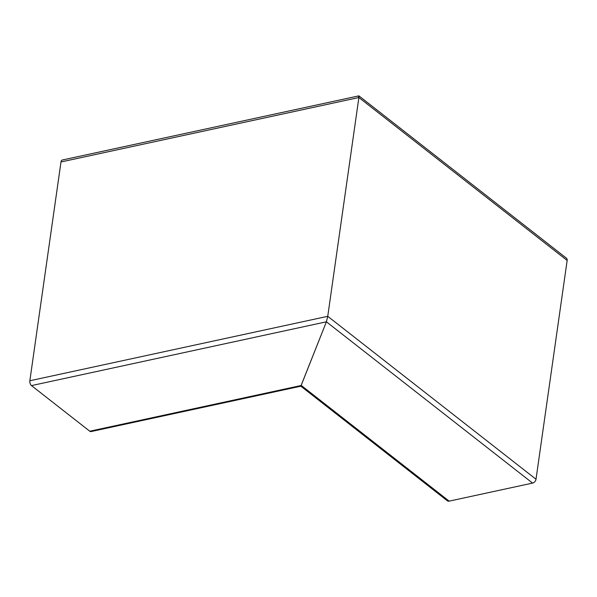 <?xml version="1.0" encoding="UTF-8"?>
<svg xmlns="http://www.w3.org/2000/svg" width="597" height="597" viewBox="0 0 597 597"><rect width="100%" height="100%" fill="white"/><g stroke="black" fill="none" stroke-linecap="round" stroke-linejoin="round"><path stroke-width="0.9" d="M300.828 386.177L326.395 321.805L327.746 316.313L326.395 321.805L300.873 386.184L91.02 431.579A3.664 2.03 -102.2 0 1 89.789 431.221L31.477 385.602A3.664 2.03 -102.2 0 1 29.85 380.752L60.991 161.966L358.887 97.527C359.103 95.729 358.961 95.416 358.446 96.587C358.961 95.416 359.103 95.729 358.887 97.527L567.15 260.449L536.009 479.234A3.664 2.537 -52 0 1 532.576 483.092L449.16 501.137A3.664 2.537 -52 0 1 447.362 500.808L300.851 386.192M29.85 380.752L327.746 316.313L358.887 97.527L327.746 316.313L536.009 479.234M358.864 95.863L62.297 160.018A3.664 2.03 77.8 0 0 60.991 161.966M358.446 96.587L358.916 95.871L566.426 258.202A3.664 2.537 128 0 1 567.15 260.449M89.789 431.221L301.298 385.468L449.16 501.137M31.477 385.602L326.395 321.805L532.576 483.092"/></g></svg>
